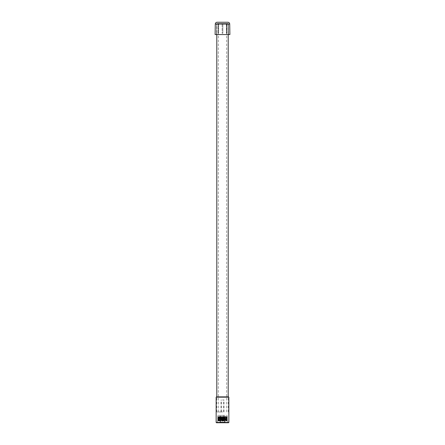 <?xml version="1.0" encoding="UTF-8"?>
<svg xmlns="http://www.w3.org/2000/svg" width="445" height="445" viewBox="0 0 445 445"><rect width="100%" height="100%" fill="white"/><g stroke="black" fill="none" stroke-linecap="round" stroke-linejoin="round"><path stroke-width="0.33" stroke-dasharray="2.23 1.67" d="M228.847 422.444L216.153 422.444M216.153 397.179L228.847 397.179M216.459 396.873L228.541 396.873M228.541 422.75L216.459 422.75M222.5 411.97L216.771 411.97L222.5 411.97M218.022 420.903L227.428 420.903L218.022 420.903L227.061 420.597L217.939 420.008L227.061 419.68L217.939 419.351L227.061 419.029L217.939 418.701L227.061 418.372L217.939 418.05L227.061 417.722L217.939 417.393L227.061 417.065L218.017 416.587L227.395 416.87L217.605 417.193L227.395 417.521L217.605 417.849L227.395 418.172L217.605 418.5L227.395 418.828L217.605 419.157L227.395 419.479L217.605 419.807L227.395 420.136L217.761 420.492C220.364 420.625 232.852 420.764 224.864 420.903L218.089 420.686L227.061 420.336L227.395 420.141L227.056 419.935L217.939 420.269L217.605 419.813L217.939 419.613L227.061 419.941L227.395 419.49M222.5 399.955L224.041 399.955L222.5 399.955M217.939 420.659L218.089 420.297L217.605 420.458L217.939 420.903M218.089 420.297L227.395 420.792M222.5 419.451L217.939 419.613L217.605 419.162L227.061 419.29L222.5 419.451M222.5 418.801L217.939 418.962L217.605 418.506L227.061 418.634L222.5 418.801M222.5 418.144L217.939 418.311L217.605 417.855L227.061 417.983L222.5 418.144M217.605 417.193L217.944 416.998L217.672 416.587L227.061 416.676L217.939 417.004L227.061 417.332L217.939 417.655L217.605 417.204M225.526 416.587L222.027 416.587M227.395 419.479L227.061 418.634M227.061 417.722L227.395 417.527L227.061 417.332M227.395 418.172L227.061 417.983M227.056 417.071L227.395 416.876L227.061 416.587M217.572 416.587L222.5 416.587L217.572 416.587L217.572 415.357L222.5 415.357L217.572 415.357M224.964 422.133L222.5 422.133L224.964 422.133L224.964 415.357L222.5 415.357L224.964 415.357M222.5 422.133L220.036 422.133L222.5 422.133M222.5 415.357L227.428 415.357L222.5 415.357M223.423 419.051L222.5 419.051L223.423 419.051L223.423 415.357M222.5 421.026L222.962 421.026L222.5 421.026M222.5 419.051L221.577 419.051L222.5 419.051M222.5 396.873L228.229 396.873L222.5 396.873M222.5 422.75L227.74 422.75L222.5 422.75M222.5 422.444L227.428 422.444L222.5 422.444M227.428 416.587L222.5 416.587L227.428 416.587L227.428 415.357M222.5 23.485L228.202 23.485L222.5 23.485M226.944 24.091L226.75 23.657L226.399 24.091L226.511 33.342L226.961 33.342L226.944 24.091L226.961 33.342L226.427 33.342L226.399 24.091C226.36 23.401 226.544 23.401 226.944 24.091L228.402 24.091L228.491 33.342L228.402 24.091C228.09 23.401 228.09 23.401 228.402 24.091C228.09 23.401 228.09 23.401 228.402 24.091L226.944 24.091C226.544 23.401 226.36 23.401 226.399 24.091L222.884 24.091L222.5 23.563L222.116 24.091L222.183 33.342L222.116 24.091C222.372 23.401 222.628 23.401 222.884 24.091L222.817 33.342L222.884 24.091L226.399 24.091L226.75 23.657M218.056 24.091L216.598 24.091L216.509 33.342L216.598 24.091C216.91 23.401 216.91 23.401 216.598 24.091C216.91 23.401 216.91 23.401 216.598 24.091L218.056 24.091C218.456 23.401 218.634 23.401 218.601 24.091L218.489 33.342L218.601 24.091L218.25 23.657L218.056 24.091L218.039 33.342L218.056 24.091C218.456 23.401 218.634 23.401 218.601 24.091L218.25 23.657M217.605 23.485L227.801 23.485L217.605 23.485M218.489 33.342L218.039 33.342L218.489 33.342M216.509 33.342L216.81 33.342L216.509 33.342M222.183 33.342L222.817 33.342L222.183 33.342M215.107 34.571L229.893 34.571M218.039 33.342L218.573 33.342L218.656 23.657L218.573 33.342L218.039 33.342M228.491 33.342L228.19 33.342L228.491 33.342M217.138 22.25L227.862 22.25M226.472 418.039L226.766 418.233L226.472 418.428M218.601 24.091L222.116 24.091L218.601 24.091M215.291 24.069L229.709 24.069M216.771 411.97L216.771 396.873M217.572 420.903L217.26 422.75M224.041 411.97L224.041 399.955M221.543 411.97L221.543 399.955M220.498 422.133L220.498 415.357M222.038 419.051L222.038 421.026L222.5 421.827L222.962 421.026L222.962 419.051M228.229 411.97L228.229 396.873M227.428 420.903L227.74 422.75M220.959 411.97L220.959 399.955M223.457 411.97L223.457 399.955M227.395 418.183L227.056 418.378M220.036 422.133L220.036 415.357M224.503 422.133L224.503 415.357M221.577 419.051L221.577 415.357M228.202 411.97L228.202 396.873M228.202 34.571L228.202 23.485M218.339 411.97L218.339 23.485M216.798 411.97L216.798 396.873M216.798 34.571L216.798 23.485M226.661 411.97L226.661 23.485M216.81 33.342L216.899 23.563L217.199 23.485M216.504 33.342L216.493 34.571M226.427 33.342L226.344 23.657L226.427 33.342M228.496 33.342L228.508 34.571M228.19 33.342L228.101 23.563L227.801 23.485"/><path stroke-width="0.67" d="M222.5 422.444L228.847 422.444L228.847 397.179L216.153 397.179L216.153 422.444L222.5 422.444M228.847 397.179L228.541 396.873L216.459 396.873L216.153 397.179M216.153 422.444L216.459 422.75L228.541 422.75L228.847 422.444M227.862 22.25C228.969 22.356 229.587 22.962 229.709 24.069A1.847 1.847 90 0 0 227.862 22.25L217.138 22.25A1.847 1.847 -90 0 0 215.291 24.069L215.107 34.571L229.893 34.571L229.709 24.069L215.291 24.069C215.413 22.962 216.031 22.356 217.138 22.25M228.202 396.873L228.202 34.571M216.798 396.873L216.798 34.571"/></g></svg>
